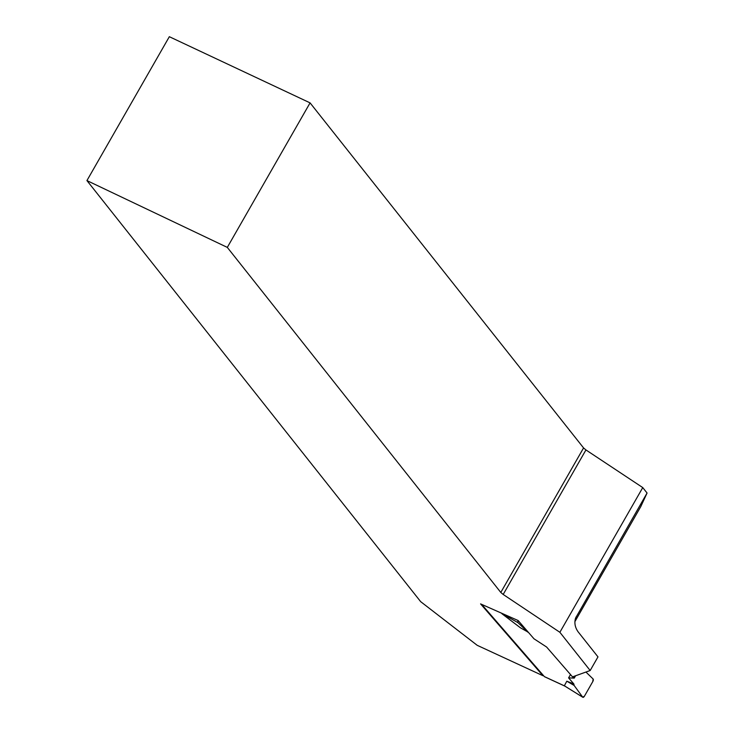 <?xml version="1.0" encoding="UTF-8"?>
<svg xmlns="http://www.w3.org/2000/svg" width="734" height="734" viewBox="0 0 734 734"><rect width="100%" height="100%" fill="white"/><g stroke="black" fill="none" stroke-linecap="round" stroke-linejoin="round"><path stroke-width="1.1" d="M481.669 604.394L544.353 676.592A2.129 0.936 114.8 0 0 544.5 676.702A2.129 0.936 114.8 0 0 544.683 676.739M544.353 676.592L564.336 685.831L566.804 681.198L573.832 683.932L568.593 677.895L574.254 678.115L575.584 675.775M573.025 676.702L574.254 678.115M528.296 632.24L520.461 627.827L501.882 613.688M564.694 685.978L582.851 697.3A2.129 0.936 -65.2 0 1 582.713 697.172L564.226 685.73M518.158 620.56A2.129 0.936 114.8 0 0 518.048 622.689L502.597 613.982M527.893 632.203L518.048 622.689M573.832 683.932L574.135 685.455L582.713 697.172M566.804 681.198L574.135 685.455L582.713 697.172L584.447 696.153L592.769 681.611L593.127 679.005L585.925 672.05L593.127 679.005A2.129 0.936 114.8 0 1 592.769 681.611L584.447 696.153A2.129 0.936 -65.2 0 1 582.851 697.3M590.173 670.518L559.877 632.295L503.185 594.457L585.943 449.942L642.755 487.587L647.067 493.028L575.603 618.028C574.162 622.781 574.988 627.359 578.08 631.772L597.981 656.884L590.173 670.518L572.529 676.876L546.61 647.03L533.985 638.791L518.131 620.533L480.577 603.889L542.931 675.711L477.201 645.314L420.665 601.651L86.933 180.582L227.311 247.395L310.078 102.879L169.334 36.7L86.933 180.582M310.078 102.879L583.567 447.933L500.799 592.448L503.185 594.457M500.799 592.448L227.311 247.395M585.943 449.942L583.567 447.933M574.896 621.634L640.782 506.588L647.067 493.028M559.877 632.295L642.755 487.587M542.931 675.711L543.197 675.252M570.511 674.555L568.593 677.895L573.832 683.932L574.135 685.455M576.162 616.835L575.199 619.377M564.574 685.987L544.5 676.702"/></g></svg>
